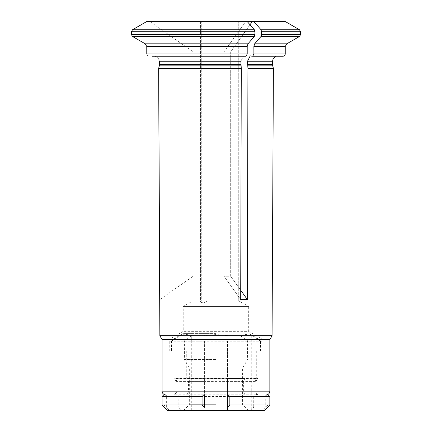 <?xml version="1.0" encoding="UTF-8"?>
<svg xmlns="http://www.w3.org/2000/svg" width="432" height="432" viewBox="0 0 432 432"><rect width="100%" height="100%" fill="white"/><g stroke="black" fill="none" stroke-linecap="round" stroke-linejoin="round"><path stroke-width="0.32" stroke-dasharray="2.16 1.62" d="M268.31 395.005L227.507 395.005L227.507 391.921L255.992 391.921L254.929 391.921L256.721 394.805L257.98 394.805L257.98 378.454L256.721 378.454L256.721 351.124L262.148 351.124L169.76 351.124L171.445 351.124L171.445 341.188L169.76 341.188L204.406 341.188L204.406 395.005L165.915 395.005L168.01 395.005L166.639 395.005L166.639 407.317A2538.637 2198.524 -90 0 0 169.382 410.4L180.932 410.4A2538.637 2198.524 90 0 1 178.189 407.317A277.285 36.358 90 0 1 177.8 405.011L254.113 405.011A277.285 36.358 -90 0 1 253.724 407.317A2538.637 2198.524 -90 0 1 250.981 410.4L262.526 410.4A2538.637 2198.524 90 0 0 265.275 407.317A277.285 256.241 -90 0 0 267.997 405.011L269.849 405.011M227.507 394.805L257.98 394.805C256.721 394.254 256.057 393.293 255.992 391.921L255.992 381.38L227.507 381.38L227.507 391.921M260.464 351.124L260.464 341.188L262.148 341.188L227.507 341.188L227.507 378.454L257.98 378.454L256.316 378.713A1626.728 1408.79 90 0 0 256.721 378.454M182.995 351.124L182.995 341.188L248.918 341.188L248.918 351.124L182.995 351.124L186.737 351.124L186.737 378.454A1626.728 1408.79 90 0 0 187.142 378.713L188.536 381.38L188.536 391.921L186.737 395.005L179.561 395.005L253.724 395.005L253.724 407.317M227.507 378.454L257.531 378.713L255.992 381.38L254.929 381.38L254.929 391.921M188.536 381.38L243.378 381.38L244.771 378.713A1626.728 1408.79 -90 0 0 245.176 378.454L186.737 378.454M253.724 395.005L168.01 395.005L175.187 395.005L176.985 391.921L175.921 391.921L204.406 391.921M178.189 395.005L178.189 407.317M182.995 341.188L191.727 335.605L191.727 410.4M204.406 341.188L204.406 407.317M204.406 381.38L175.921 381.38L176.985 381.38L175.592 378.713A1626.728 1408.79 -90 0 1 175.187 378.454L204.406 378.454M245.176 395.005L263.898 395.005L245.176 395.005L243.378 391.921L188.536 391.921M245.176 394.805L186.737 394.805M227.507 381.38L227.507 378.713M227.507 407.317L227.507 341.188M176.985 381.38L176.985 391.921M175.187 378.454L175.187 351.124L171.445 351.124M191.727 335.605C187.877 334.201 184.027 334.201 180.176 335.605L171.445 341.188M180.176 335.605L180.176 410.4M175.187 394.805L204.406 394.805M243.378 381.38L243.378 391.921M245.176 378.454L245.176 351.124L248.918 351.124M260.464 341.188L251.732 335.605C247.887 334.201 244.037 334.201 240.187 335.605L248.918 341.188M240.187 335.605L240.187 410.4M256.316 378.713L254.929 381.38M265.275 395.005L265.275 407.317M251.732 335.605L251.732 410.4M253.854 395.005A285.406 37.427 -90 0 1 254.113 396.544L177.8 396.544A285.406 37.427 90 0 1 178.06 395.005M177.8 396.544L177.8 405.011M227.507 335.605L215.957 334.552L204.406 335.605M215.957 404.692L189.329 404.692L215.957 404.692M215.957 368.14L189.329 368.14L215.957 368.14M215.957 359.586L184.388 359.586L215.957 359.586M215.957 341.107L184.388 341.107L215.957 341.107M215.957 333.412L183.233 333.412L215.957 333.412M215.957 410.4L183.622 410.4L215.957 410.4M162.065 396.544L163.917 396.544A285.406 263.752 90 0 1 165.726 395.005L163.604 395.005M269.849 396.544L267.997 396.544A285.406 263.752 -90 0 0 266.188 395.005M165.726 395.005L166.639 395.005M163.917 396.544L163.917 405.011A277.285 256.241 90 0 0 166.639 407.317M162.065 405.011L163.917 405.011M262.526 410.4L264.46 410.4M267.997 396.544L267.997 405.011M254.113 396.544L254.113 405.011M180.932 410.4L250.981 410.4M167.454 410.4L169.382 410.4M175.187 395.005L186.737 395.005M227.507 395.005L204.406 395.005M146.648 21.6L149.985 21.6L193.18 51.845L193.18 276.215L192.861 276.442L193.18 276.215L193.18 51.845L149.985 21.6L146.648 21.6L247.277 21.6L245.608 21.6L224.008 51.845L230.677 51.845L230.677 276.215L224.008 276.215L230.677 276.215L230.677 51.845L224.008 51.845L224.008 276.215L224.008 51.845L245.608 21.6L252.277 21.6L230.677 51.845L250.02 24.759M238.734 300.91L207.889 300.91L207.889 21.6L238.734 21.6L192.861 21.6L207.889 21.6L207.889 300.91L238.734 300.91L238.734 21.6L242.903 21.6L238.734 21.6L238.734 300.91C243.983 303.745 243.983 303.745 238.734 300.91C243.983 303.745 243.983 303.745 238.734 300.91M201.247 300.91L192.861 300.91L201.247 300.91L201.247 21.6L201.247 300.91L200.551 302.146L201.247 300.91M158.641 68.369L241.277 68.369L240.851 61.252L243.551 55.874L246.056 56.246L247.212 53.935L247.212 46.472L247.984 43.81A80805.26 40402.633 90 0 0 254.345 36.472L254.923 34.474L131.355 34.474L132.511 36.472L254.345 36.472M240.943 65.864L159.316 65.864A5.378 5.378 0 0 0 159.5 64.471L240.851 64.471M152.096 56.246L246.056 56.246L243.551 55.874L154.1 55.863L152.096 56.246L154.1 55.874L157.907 57.434L159.5 61.252L157.907 57.434L154.1 55.874L243.551 55.863L240.851 61.252L159.5 61.252M247.277 21.6L245.608 21.6L247.277 21.6A78239.606 39119.803 -90 0 1 254.345 29.749L254.923 31.752L254.923 34.474M241.277 68.369L240.7 299.592L247.369 299.592L230.677 276.215L240.721 290.282M273.402 68.369L247.946 68.369L247.369 299.592M159.667 299.684L193.18 276.215L159.802 299.592M159.851 335.74L272.063 335.74M247.946 68.369L247.52 64.471L272.543 64.471M282.938 56.246L251.219 56.246L279.936 56.246L251.219 56.246L250.22 55.874L247.52 61.252L247.52 64.471M286.789 43.81L254.653 43.81L253.881 46.472L253.881 53.935L285.25 53.935M285.374 21.6L253.946 21.6A78239.606 39119.803 -90 0 1 261.014 29.749L261.592 31.752L261.592 34.474L261.014 36.472L299.489 36.472M242.903 21.6L242.903 303.129L248.675 306.461L183.233 306.461L248.675 306.461L248.675 331.349L183.233 331.349L248.675 331.349L262.921 339.574L168.993 339.574L262.921 339.574L262.921 351.124L168.993 351.124L262.921 351.124M162.065 339.574L269.849 339.574M175.187 351.124L186.737 351.124M245.176 351.124L256.721 351.124M207.889 300.91L203.71 303.01L200.551 302.146L203.688 303.016L207.889 300.91M240.7 299.592L224.008 276.215L240.7 299.592M146.772 53.935C146.934 55.318 147.706 56.084 149.083 56.246C147.706 56.084 146.934 55.318 146.772 53.935L247.212 53.935M253.946 21.6L252.277 21.6M252.725 56.246L253.881 53.935M192.861 276.442L192.861 300.91L183.233 306.461L183.233 331.349L168.993 339.574L168.993 351.124M254.653 43.81A80805.265 40402.633 90 0 0 261.014 36.472M244.771 378.713L187.142 378.713M175.592 378.713L204.406 378.713M146.772 46.472L247.212 46.472M247.984 43.81L145.228 43.81M131.355 31.752L254.923 31.752M132.511 29.749L254.345 29.749M247.612 65.864L272.727 65.864M247.52 61.252L272.543 61.252M253.881 46.472L285.25 46.472M300.645 34.474L261.592 34.474M261.592 31.752L300.645 31.752M162.065 391.154L269.849 391.154M261.014 29.749L299.489 29.749M262.148 351.124L262.148 341.188L248.675 333.412M174.382 378.713L173.929 378.454L173.929 394.805C175.192 394.254 175.856 393.293 175.921 391.921L175.921 381.38L174.382 378.713M169.76 351.124L169.76 341.188L183.233 333.412M248.292 410.4L242.584 404.692L242.584 368.14L247.52 359.586L247.52 341.107M183.622 410.4L189.329 404.692L189.329 368.14L184.388 359.586L184.388 341.107M235.975 341.107L235.975 333.412M195.939 341.107L195.939 333.412M192.861 51.624L192.861 21.6M200.556 21.6L200.556 302.146L200.556 21.6M279.936 56.246L277.933 55.863L250.22 55.863L277.933 55.863L275.935 56.246"/><path stroke-width="0.65" d="M204.406 395.005L204.406 407.317A277.285 219.883 -90 0 1 202.073 405.011L162.065 405.011L162.065 396.544L202.073 396.544A285.406 226.325 -90 0 1 203.623 395.005L227.507 395.005L227.507 410.4L167.454 410.4L162.065 405.011M227.507 407.317L227.507 410.4L264.46 410.4L269.849 405.011L229.84 405.011A277.285 219.883 90 0 1 227.507 407.317M228.29 395.005A285.406 226.325 90 0 1 229.84 396.544L269.849 396.544L268.31 395.005L227.507 395.005M202.073 396.544L202.073 405.011M229.84 396.544L229.84 405.011M162.065 396.544L163.604 395.005L203.623 395.005M241.277 68.369L240.851 61.252L159.5 61.252L159.5 64.471A5.378 5.378 0 0 1 159.316 65.864L158.641 68.369L159.851 335.74L272.063 335.74L273.402 68.369L247.946 68.369L247.369 299.592L240.7 299.592L241.277 68.369L158.641 68.369L159.802 299.592M152.096 56.246L246.056 56.246L247.212 53.935L146.772 53.935L146.772 46.472L146.772 53.935M145.228 43.81L247.984 43.81A80805.265 40402.633 -90 0 0 254.345 36.472L132.511 36.472A80805.265 80805.265 -150 0 0 145.228 43.81L146.772 46.472L145.228 43.81A80805.265 80805.265 -150 0 1 132.511 36.472L131.355 34.474L254.923 34.474L254.923 31.752L131.355 31.752L131.355 34.474L131.355 31.752L132.511 29.749L131.355 31.752M146.648 21.6A78239.606 78239.606 -30 0 0 132.511 29.749A78239.606 78239.606 0 0 1 146.648 21.6L247.277 21.6A78239.606 39119.803 90 0 1 254.345 29.749L254.923 31.752M159.5 61.252L159.5 64.471L240.851 64.471M247.984 43.81L247.212 46.472L247.212 53.935M254.345 36.472L254.923 34.474M247.946 68.369L247.52 61.252L250.22 55.874L252.725 56.246L253.881 53.935L253.881 46.472L254.653 43.81A80805.265 40402.633 -90 0 0 261.014 36.472L261.592 34.474L300.645 34.474L300.645 31.752L261.592 31.752L261.592 34.474M253.881 53.935L285.25 53.935C285.125 55.328 284.353 56.095 282.938 56.246L252.725 56.246M265.999 395.005C268.337 394.772 269.622 393.493 269.849 391.154L269.849 339.574L162.065 339.574L159.851 335.74M269.849 339.574L272.063 335.74M247.369 299.592L240.721 290.282M250.02 24.759L252.277 21.6L247.277 21.6M253.946 21.6A78239.606 39119.803 90 0 1 261.014 29.749L299.489 29.749L285.374 21.6L252.277 21.6M261.014 29.749L261.592 31.752M158.641 68.369L159.316 65.864L240.943 65.864M247.212 46.472L146.772 46.472M254.345 29.749L132.511 29.749M247.612 65.864L272.727 65.864L272.543 64.471L247.52 64.471M272.543 64.471L272.543 61.252L247.52 61.252M285.25 53.935L285.25 46.472L253.881 46.472M269.849 391.154L162.065 391.154L162.065 339.574M254.653 43.81L286.789 43.81L299.489 36.472L261.014 36.472M269.849 405.011L269.849 396.544M162.065 391.154C161.892 391.208 162.054 394.427 165.915 395.005M272.543 61.252L273.1 58.865L275.935 56.246M272.727 65.864L273.402 68.369M285.25 46.472L286.789 43.81M299.489 36.472L300.645 34.474M299.489 29.749L300.645 31.752"/></g></svg>

